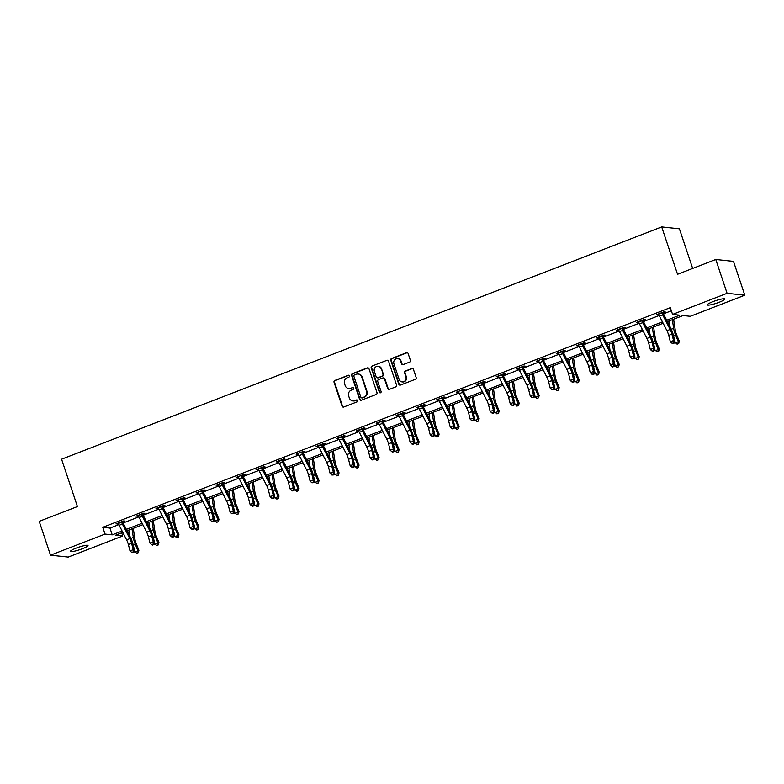 <?xml version="1.0" encoding="UTF-8"?>
<svg xmlns="http://www.w3.org/2000/svg" width="784" height="784" viewBox="0 0 784 784"><rect width="100%" height="100%" fill="white"/><g stroke="black" fill="none" stroke-linecap="round" stroke-linejoin="round"><path stroke-width="1.18" d="M349.429 375.869A0.99 0.931 -83.9 0 0 348.243 375.281L334.866 380.456A1.411 1.333 -83.9 0 0 334.043 382.269L342.049 406.181A1.411 1.333 -83.9 0 0 343.745 407.014L357.132 401.839A0.99 0.931 -83.9 0 0 356.926 399.928A0.99 0.931 -83.9 0 0 356.504 399.977L354.77 400.653A4.528 4.273 -83.9 0 1 349.321 397.958L348.655 395.969A4.528 4.273 -83.9 0 1 351.261 390.158L352.996 389.491A0.99 0.931 -83.9 0 0 352.79 387.57A0.99 0.931 -83.9 0 0 352.369 387.629L350.644 388.296A4.528 4.273 -83.9 0 1 345.185 385.61L344.519 383.621A4.528 4.273 -83.9 0 1 347.136 377.81L348.86 377.133A0.99 0.931 -83.9 0 0 349.429 375.869M348.89 375.281A0.99 0.931 -83.9 0 0 348.723 375.33L335.336 380.505A1.411 1.333 -83.9 0 0 334.523 382.327L342.52 406.23A1.411 1.333 -83.9 0 0 343.392 407.102M357.161 399.987A0.99 0.931 -83.9 0 0 356.985 400.036L354.77 400.653M353.025 387.629A0.99 0.931 -83.9 0 0 352.849 387.678L350.644 388.296M719.124 302.281A9.232 1.343 -18.5 0 1 707.305 304.878A9.232 1.343 -18.5 0 1 712.999 301.624A9.232 1.343 -18.5 0 1 724.818 299.027A9.232 1.343 -18.5 0 1 719.124 302.281M82.32 548.761A9.232 1.343 -18.5 0 1 70.501 551.358A9.232 1.343 -18.5 0 1 76.195 548.104A9.232 1.343 -18.5 0 1 88.014 545.507A9.232 1.343 -18.5 0 1 82.32 548.761M409.581 362.11A1.411 1.333 -83.9 0 0 410.395 360.297L408.15 353.594A1.411 1.333 -83.9 0 0 406.445 352.751L391.588 358.504A1.411 1.333 -83.9 0 0 390.775 360.317L398.772 384.219A1.411 1.333 -83.9 0 0 400.477 385.062L415.334 379.309A1.411 1.333 -83.9 0 0 416.147 377.496L413.442 369.391A1.411 1.333 -83.9 0 0 411.737 368.549L405.377 371.018A1.411 1.333 -83.9 0 0 404.564 372.831L405.906 376.849A3.783 3.567 -83.9 0 1 402.133 381.916A3.783 3.567 -83.9 0 1 399.164 379.456L393.901 363.717A3.783 3.567 -83.9 0 1 397.674 358.651A3.783 3.567 -83.9 0 1 400.644 361.11L401.516 363.737A1.411 1.333 -83.9 0 0 403.221 364.57L409.581 362.11M121.696 532.836L122.745 535.972L68.228 557.071L50.519 555.18L39.2 521.36L77.43 506.562L61.583 459.208L661.696 226.929L677.543 274.282L715.772 259.484L727.091 293.314L744.8 295.205L690.283 316.305L683.099 315.54L667.409 321.607M50.519 555.18L105.036 534.08L112.22 534.845L122.098 531.023M666.704 320.225L679.748 315.178L672.564 314.413L670.3 307.651L102.773 527.318L105.036 534.08M672.564 314.413L727.091 293.314M368.99 368.745A1.411 1.333 -83.9 0 0 367.284 367.912L352.428 373.654A1.411 1.333 -83.9 0 0 351.614 375.477L359.611 399.379A1.411 1.333 -83.9 0 0 361.316 400.222L376.173 394.47A1.411 1.333 -83.9 0 0 376.986 392.657L368.99 368.745M372.008 366.079L386.865 360.326A1.411 1.333 -83.9 0 1 388.57 361.169L396.567 385.071A1.411 1.333 -83.9 0 1 395.753 386.884L389.393 389.354A1.411 1.333 -83.9 0 1 387.688 388.511L384.444 378.819A1.411 1.333 -83.9 0 0 382.739 377.976L378.525 379.603A1.411 1.333 -83.9 0 0 377.712 381.426L381.083 391.52A0.99 0.931 -83.9 0 1 380.103 392.843A0.99 0.931 -83.9 0 1 379.329 392.196L371.195 367.892A1.411 1.333 -83.9 0 1 372.008 366.079L386.865 360.326M692.664 268.432L679.405 228.82L661.696 226.929M102.773 527.318L109.956 528.083L118.864 524.633M123.117 522.987L138.876 516.891M143.129 515.235L158.887 509.139M163.141 507.493L178.899 501.397M183.152 499.751L198.911 493.646M203.174 491.999L218.922 485.904M223.185 484.257L238.934 478.162M243.197 476.505L258.945 470.41M263.208 468.763L278.957 462.668M283.22 461.021L298.969 454.916M303.232 453.27L318.99 447.174M323.243 445.528L339.002 439.432M343.255 437.776L359.013 431.68M363.266 430.034L379.025 423.938M383.278 422.292L399.036 416.186M403.29 414.54L419.048 408.444M423.301 406.798L439.06 400.702M443.313 399.046L459.071 392.951M463.334 391.304L479.083 385.209M483.346 383.562L499.094 377.457M503.357 375.81L519.106 369.715M523.369 368.068L539.118 361.973M543.381 360.317L559.129 354.221M563.392 352.575L579.151 346.479M583.404 344.833L599.162 338.727M603.415 337.081L619.174 330.985M623.427 329.339L639.185 323.243M643.439 321.587L659.197 315.491M663.45 313.845L671.359 310.787M122.804 521.87L124.891 521.056L123.696 520.929L115.993 523.908L118.423 523.565M142.815 514.118L144.903 513.314L143.707 513.187L136.004 516.166L138.435 515.813M162.827 506.376L164.914 505.572L163.719 505.445L156.016 508.424L158.446 508.071M182.839 498.624L184.926 497.82L183.73 497.693L176.028 500.672L178.458 500.329M202.86 490.882L204.938 490.078L203.742 489.951L196.049 492.93L198.47 492.577M222.872 483.14L224.949 482.327L223.754 482.199L216.061 485.178L218.481 484.835M242.903 474.79L242.883 475.418L244.961 474.585L243.765 474.457L236.072 477.436L238.493 477.084M262.914 467.039L262.895 467.676L264.972 466.843L263.777 466.715L256.084 469.694L258.504 469.342M282.926 459.297L282.906 459.934L284.984 459.091L283.788 458.963L276.095 461.943L278.526 461.6M302.947 451.555L302.918 452.182L304.996 451.349L303.8 451.221L296.107 454.201L298.537 453.848M322.959 443.803L322.93 444.44L325.017 443.597L323.812 443.47L316.119 446.449L318.549 446.106M342.941 436.659L345.029 435.855L343.823 435.728L336.13 438.707L338.561 438.354M362.953 428.917L365.04 428.113L363.845 427.986L356.142 430.965L358.572 430.612M382.964 421.165L385.052 420.361L383.856 420.234L376.153 423.213L378.584 422.87M402.976 413.423L405.063 412.619L403.868 412.492L396.165 415.471L398.595 415.118M422.988 405.681L425.075 404.867L423.879 404.74L416.177 407.719L418.607 407.376M442.999 397.929L445.087 397.125L443.891 396.998L436.188 399.977L438.619 399.624M463.021 390.187L465.098 389.383L463.903 389.256L456.21 392.235L458.63 391.882M483.032 382.435L485.11 381.632L483.914 381.504L476.221 384.483L478.642 384.14M503.063 374.095L503.044 374.723L505.121 373.89L503.926 373.762L496.233 376.741L498.653 376.389M523.075 366.344L523.055 366.981L525.133 366.138L523.937 366.01L516.244 368.99L518.665 368.647M543.087 358.602L543.067 359.229L545.145 358.396L543.949 358.268L536.256 361.248L538.686 360.895M563.108 350.85L563.079 351.487L565.156 350.654L563.961 350.526L556.268 353.506L558.698 353.153M583.09 343.706L585.178 342.902L583.972 342.775L576.279 345.754L578.71 345.411M603.102 335.964L605.189 335.16L603.984 335.033L596.291 338.012L598.721 337.659M623.113 328.222L625.201 327.408L624.005 327.281L616.302 330.26L618.733 329.917M643.125 320.47L645.212 319.666L644.017 319.539L636.314 322.518L638.744 322.165M663.137 312.728L665.224 311.924L664.028 311.787L656.326 314.776L658.756 314.423M715.772 259.484L733.481 261.376L744.8 295.205M122.804 532.405L115.571 535.207L122.745 535.972M663.137 323.263L647.398 329.358M643.125 331.005L627.386 337.1M623.113 338.757L607.375 344.842M603.102 346.499L587.363 352.594M583.09 354.25L567.351 360.336M563.079 361.992L547.34 368.088M543.067 369.734L527.328 375.83M523.055 377.486L507.317 383.572M503.034 385.228L487.295 391.324M483.022 392.98L467.284 399.066M463.011 400.722L447.272 406.818M442.999 408.464L427.26 414.56M422.988 416.216L407.249 422.302M402.976 423.958L387.237 430.053M382.964 431.71L367.226 437.795M362.953 439.452L347.214 445.547M342.941 447.194L327.202 453.289M322.93 454.945L307.191 461.031M302.918 462.687L287.179 468.783M282.906 470.439L267.168 476.525M262.895 478.181L247.156 484.277M242.873 485.923L227.135 492.019M222.862 493.675L207.123 499.761M202.85 501.417L187.111 507.513M182.839 509.169L167.1 515.255M162.827 516.911L147.088 523.006M142.815 524.663L127.077 530.748M126.371 529.367L142.11 523.271M146.383 521.625L162.121 515.529M166.394 513.873L182.133 507.787M186.406 506.131L202.145 500.035M206.427 498.379L222.156 492.293M226.439 490.637L242.178 484.541M246.45 482.895L262.189 476.799M266.462 475.143L282.201 469.057M286.474 467.401L302.212 461.306M306.485 459.649L322.224 453.564M326.497 451.907L342.236 445.812M346.508 444.165L362.247 438.07M366.52 436.414L382.259 430.328M386.532 428.672L402.27 422.576M406.543 420.92L422.282 414.834M426.555 413.178L442.294 407.082M446.566 405.436L462.305 399.34M466.588 397.684L482.317 391.598M486.599 389.942L502.338 383.846M506.611 382.19L522.35 376.104M526.623 374.448L542.361 368.353M546.634 366.706L562.373 360.611M566.646 358.954L582.385 352.869M586.657 351.212L602.396 345.117M606.669 343.461L622.408 337.375M626.681 335.719L642.419 329.623M646.692 327.977L662.431 321.881M109.956 528.083L112.22 534.845M117.188 524.035L117.012 523.516M137.2 516.293L137.033 515.774M157.212 508.551L157.045 508.022M177.233 500.8L177.057 500.28M197.245 493.058L197.068 492.528M217.256 485.306L217.08 484.786M237.268 477.564L237.091 477.044M257.279 469.822L257.103 469.293M277.291 462.07L277.115 461.551M297.303 454.328L297.126 453.799M317.314 446.576L317.138 446.057M337.326 438.834L337.149 438.315M357.337 431.092L357.161 430.563M377.349 423.34L377.173 422.821M397.361 415.598L397.194 415.069M417.372 407.847L417.206 407.327M437.394 400.105L437.217 399.585M457.405 392.363L457.229 391.833M477.417 384.611L477.24 384.091M497.428 376.869L497.252 376.34M517.44 369.117L517.264 368.598M537.452 361.375L537.275 360.856M557.463 353.633L557.287 353.104M577.475 345.881L577.298 345.362M597.486 338.139L597.31 337.61M617.498 330.387L617.322 329.868M637.51 322.645L637.333 322.126M657.521 314.903L657.355 314.374M348.743 388.55L349.213 388.609A4.528 4.273 -83.9 0 0 351.124 388.354M352.869 400.908L353.349 400.957A4.528 4.273 -83.9 0 0 355.25 400.702M368.117 367.872A1.411 1.333 -83.9 0 0 367.765 367.961L352.908 373.713A1.411 1.333 -83.9 0 0 352.094 375.526L360.091 399.428A1.411 1.333 -83.9 0 0 360.963 400.301M354.437 374.977A0.99 0.931 -83.9 0 0 353.868 376.251L360.885 397.233A0.99 0.931 -83.9 0 0 362.081 397.821L363.903 397.116A4.528 4.273 -83.9 0 0 366.51 391.304L361.708 376.967A4.528 4.273 -83.9 0 0 356.259 374.272L354.437 374.977M361.659 397.88L362.139 397.929A0.99 0.931 -83.9 0 0 362.561 397.87L362.081 397.821M358.161 374.017L358.641 374.076A4.528 4.273 -83.9 0 1 362.188 377.016L366.99 391.363A4.528 4.273 -83.9 0 1 364.384 397.165L362.561 397.87M383.337 377.898L383.817 377.947A1.411 1.333 -83.9 0 1 384.924 378.868L388.168 388.56A1.411 1.333 -83.9 0 0 389.04 389.432M372.488 366.128A1.411 1.333 -83.9 0 0 371.675 367.941L379.799 392.245A0.99 0.931 -83.9 0 0 380.348 392.833M381.083 368.754A3.783 3.567 -83.9 0 0 378.113 366.295A3.783 3.567 -83.9 0 0 374.34 371.361L376.202 376.908A1.411 1.333 -83.9 0 0 377.908 377.751L382.122 376.114A1.411 1.333 -83.9 0 0 382.935 374.301L381.563 368.803A3.783 3.567 -83.9 0 0 378.594 366.344L378.113 366.295M377.31 377.829L377.79 377.878A1.411 1.333 -83.9 0 0 378.378 377.8L377.908 377.751M381.563 368.803L383.415 374.35A1.411 1.333 -83.9 0 1 382.602 376.163L378.378 377.8M397.674 358.651L398.154 358.7A3.783 3.567 -83.9 0 1 401.114 361.159L401.996 363.786A1.411 1.333 -83.9 0 0 402.868 364.658M402.133 381.916L402.613 381.965A3.783 3.567 -83.9 0 0 406.386 376.898L405.906 376.849M412.57 368.519A1.411 1.333 -83.9 0 0 412.217 368.607L405.857 371.067A1.411 1.333 -83.9 0 0 405.044 372.88L406.386 376.898M407.278 352.722A1.411 1.333 -83.9 0 0 406.925 352.8L392.069 358.553A1.411 1.333 -83.9 0 0 391.255 360.366L399.252 384.268A1.411 1.333 -83.9 0 0 400.124 385.14M133.26 528.357L134.907 539.157A7.213 2.166 68.8 0 0 136.24 543.773L138.915 550.28L138.396 552.563L136.749 553.318L134.358 551.074M134.799 552.142L138.004 550.907L135.328 544.4A10.819 3.244 -111.2 0 1 133.319 537.471L132.006 528.847M129.674 535.835L128.792 530.082M138.033 552.818L138.004 550.907L138.915 550.28M121.598 522.222L118.384 523.467A5.047 1.519 68.8 0 0 119.178 525.29L126.596 539.853A7.213 2.166 -111.2 0 1 128.37 544.517L130.007 550.907L133.211 549.672L134.632 550.544L132.996 544.155A10.819 3.244 68.8 0 0 130.34 537.158L122.804 522.36L121.598 522.222A5.047 1.519 68.8 0 0 122.382 524.045L129.811 538.608A7.213 2.166 -111.2 0 1 131.575 543.273L133.211 549.672L133.113 552.005L131.83 552.504L133.682 552.357L133.113 552.005M122.833 521.262L122.804 522.36M133.682 552.357L134.632 550.544M130.007 550.907L131.83 552.504M153.272 520.615L154.918 531.405A7.213 2.166 68.8 0 0 156.251 536.031L158.936 542.528L158.407 544.821L156.761 545.566L154.37 543.322M154.811 544.4L158.015 543.155L155.34 536.658A10.819 3.244 -111.2 0 1 153.331 529.729L152.018 521.095M149.685 528.093L148.813 522.34M158.045 545.076L158.015 543.155L158.936 542.528M173.284 512.863L174.93 523.663A7.213 2.166 68.8 0 0 176.263 528.279L178.948 534.786L178.419 537.079L176.772 537.824L174.381 535.58M174.822 536.658L178.027 535.413L175.351 528.906A10.819 3.244 -111.2 0 1 173.342 521.977L172.029 513.353M169.697 520.351L168.825 514.588M178.056 537.324L178.027 535.413L178.948 534.786M138.092 515.362L138.396 515.725A5.047 1.519 68.8 0 0 139.189 517.538L146.618 532.111A7.213 2.166 -111.2 0 1 148.382 536.775L150.018 543.165L153.223 541.92L154.644 542.802L153.007 536.403A10.819 3.244 68.8 0 0 150.352 529.406L142.815 514.608L141.61 514.48A5.047 1.519 68.8 0 0 142.394 516.303L149.822 530.866A7.213 2.166 -111.2 0 1 151.586 535.531L153.223 541.92L153.125 544.263L151.841 544.753L152.41 545.105L153.693 544.606L153.125 544.263M141.61 514.48L138.111 515.382M142.845 513.52L142.815 514.608M153.693 544.606L154.644 542.802M150.018 543.165L151.841 544.753M158.103 507.611L158.417 507.973A5.047 1.519 68.8 0 0 159.201 509.796L166.629 524.359A7.213 2.166 -111.2 0 1 168.393 529.024L170.03 535.413L173.235 534.178L174.656 535.051L173.019 528.661A10.819 3.244 68.8 0 0 170.363 521.664L162.827 506.866L161.622 506.738A5.047 1.519 68.8 0 0 162.406 508.551L169.834 523.114A7.213 2.166 -111.2 0 1 171.598 527.779L173.235 534.178L173.137 536.511L171.853 537.011L173.705 536.864L173.137 536.511M161.622 506.738L158.123 507.64M162.856 505.778L162.827 506.866M173.705 536.864L174.656 535.051M170.03 535.413L171.853 537.011M193.295 505.121L194.942 515.921A7.213 2.166 68.8 0 0 196.274 520.537L198.96 527.044L198.43 529.327L196.784 530.082L194.393 527.828M194.834 528.906L198.038 527.671L195.363 521.164A10.819 3.244 -111.2 0 1 193.354 514.235L192.041 505.602M189.708 512.599L188.836 506.846M198.068 529.582L198.038 527.671L198.96 527.044M213.307 497.37L214.953 508.169A7.213 2.166 68.8 0 0 216.296 512.795L218.971 519.292L218.442 521.585L216.796 522.33L214.404 520.086M214.845 521.164L218.05 519.919L215.375 513.412A10.819 3.244 -111.2 0 1 213.366 506.484L212.052 497.86M209.72 504.857L208.848 499.104M218.079 521.83L218.05 519.919L218.971 519.292M233.318 489.628L234.965 500.427A7.213 2.166 68.8 0 0 236.307 505.043L238.983 511.55L238.454 513.834L236.807 514.588L234.416 512.344M234.857 513.412L238.062 512.177L235.386 505.67A10.819 3.244 -111.2 0 1 233.377 498.742L232.064 490.118M229.732 497.105L228.859 491.352M238.091 514.088L238.062 512.177L238.983 511.55M178.115 499.869L178.429 500.231A5.047 1.519 68.8 0 0 179.213 502.054L186.641 516.617A7.213 2.166 -111.2 0 1 188.405 521.282L190.042 527.671L193.246 526.427L194.667 527.309L193.031 520.909A10.819 3.244 68.8 0 0 190.385 513.912L182.848 499.114L181.633 498.987A5.047 1.519 68.8 0 0 182.417 500.809L189.846 515.372A7.213 2.166 -111.2 0 1 191.61 520.037L193.246 526.427L193.148 528.769L191.864 529.259L192.433 529.612L193.717 529.112L193.148 528.769M181.633 498.987L181.643 498.497M182.868 498.026L182.848 499.114M193.717 529.112L194.667 527.309M190.042 527.671L191.864 529.259M198.127 492.117L198.44 492.479A5.047 1.519 68.8 0 0 199.224 494.302L206.653 508.865A7.213 2.166 -111.2 0 1 208.417 513.53L210.053 519.929L213.258 518.685L214.679 519.557L213.042 513.167A10.819 3.244 68.8 0 0 210.396 506.17L202.86 491.372L201.645 491.245A5.047 1.519 68.8 0 0 202.429 493.058L209.857 507.63A7.213 2.166 -111.2 0 1 211.621 512.295L213.258 518.685L213.16 521.017L211.876 521.517L212.444 521.87L213.728 521.37L213.16 521.017M201.645 491.245L201.655 490.755M202.88 490.284L202.86 491.372M213.728 521.37L214.679 519.557M210.053 519.929L211.876 521.517M218.138 484.375L218.452 484.737A5.047 1.519 68.8 0 0 219.236 486.56L226.664 501.123A7.213 2.166 -111.2 0 1 228.428 505.788L230.065 512.177L233.269 510.943L234.69 511.815L233.054 505.425A10.819 3.244 68.8 0 0 230.408 498.428L222.872 483.63L221.656 483.493A5.047 1.519 68.8 0 0 222.44 485.316L229.869 499.878A7.213 2.166 -111.2 0 1 231.633 504.543L233.269 510.943L233.171 513.275L231.888 513.775L233.74 513.628L233.171 513.275M222.891 482.532L222.872 483.63M233.74 513.628L234.69 511.815M230.065 512.177L231.888 513.775M253.33 481.886L254.976 492.675A7.213 2.166 68.8 0 0 256.319 497.301L258.994 503.798L258.465 506.092L256.819 506.836L254.428 504.592M254.869 505.67L258.083 504.426L255.398 497.928A10.819 3.244 -111.2 0 1 253.389 491L252.076 482.366M249.743 489.363L248.871 483.61M258.103 506.346L258.083 504.426L258.994 503.798M238.15 476.633L238.463 476.995A5.047 1.519 68.8 0 0 239.247 478.808L246.676 493.381A7.213 2.166 -111.2 0 1 248.44 498.046L250.076 504.435L253.291 503.191L254.702 504.073L253.065 497.673A10.819 3.244 68.8 0 0 250.419 490.676L242.883 475.878L241.668 475.751A5.047 1.519 68.8 0 0 242.452 477.574L249.88 492.136A7.213 2.166 -111.2 0 1 251.644 496.801L253.291 503.191L253.183 505.533L251.899 506.023L252.468 506.376L253.751 505.876L253.183 505.533M241.668 475.751L241.688 475.261M253.751 505.876L254.702 504.073M250.076 504.435L251.899 506.023M273.342 474.134L274.988 484.933A7.213 2.166 68.8 0 0 276.331 489.549L279.006 496.056L278.477 498.35L276.83 499.094L274.439 496.85M274.88 497.928L278.095 496.684L275.409 490.176A10.819 3.244 -111.2 0 1 273.4 483.248L272.087 474.624M269.755 481.621L268.883 475.859M278.114 498.595L278.095 496.684L279.006 496.056M258.161 468.881L258.475 469.244A5.047 1.519 68.8 0 0 259.259 471.066L266.687 485.629A7.213 2.166 -111.2 0 1 268.451 490.294L270.088 496.684L273.302 495.449L274.714 496.321L273.077 489.931A10.819 3.244 68.8 0 0 270.431 482.934L262.895 468.136L261.68 468.009A5.047 1.519 68.8 0 0 262.473 469.822L269.892 484.385A7.213 2.166 -111.2 0 1 271.666 489.049L273.302 495.449L273.195 497.781L271.911 498.281L272.479 498.634L273.763 498.134L273.195 497.781M261.68 468.009L261.699 467.519M273.763 498.134L274.714 496.321M270.088 496.684L271.911 498.281M293.353 466.392L295 477.191A7.213 2.166 68.8 0 0 296.342 481.807L299.018 488.314L298.498 490.598L296.842 491.352L294.451 489.098M294.892 490.176L298.106 488.942L295.421 482.434A10.819 3.244 -111.2 0 1 293.412 475.506L292.099 466.872M289.766 473.869L288.894 468.117M298.126 490.853L298.106 488.942L299.018 488.314M281.691 460.257L278.487 461.502A5.047 1.519 68.8 0 0 279.271 463.324L286.699 477.887A7.213 2.166 -111.2 0 1 288.463 482.552L290.1 488.942L293.314 487.697L294.725 488.579L293.089 482.18A10.819 3.244 68.8 0 0 290.443 475.182L282.906 460.384L281.691 460.257A5.047 1.519 68.8 0 0 282.485 462.08L289.904 476.643A7.213 2.166 -111.2 0 1 291.677 481.307L293.314 487.697L293.206 490.039L291.932 490.529L292.491 490.882L293.775 490.382L293.206 490.039M293.775 490.382L294.725 488.579M290.1 488.942L291.932 490.529M313.365 458.64L315.011 469.44A7.213 2.166 68.8 0 0 316.354 474.065L319.029 480.563L318.51 482.856L316.854 483.601L314.462 481.356M314.903 482.434L318.118 481.19L315.442 474.683A10.819 3.244 -111.2 0 1 313.424 467.754L312.11 459.13M309.788 466.127L308.906 460.375M318.137 483.101L318.118 481.19L319.029 480.563M298.185 453.387L298.498 453.75A5.047 1.519 68.8 0 0 299.282 455.573L306.711 470.135A7.213 2.166 -111.2 0 1 308.475 474.8L310.121 481.2L313.326 479.955L314.747 480.827L313.1 474.438A10.819 3.244 68.8 0 0 310.454 467.44L302.918 452.642L301.703 452.515A5.047 1.519 68.8 0 0 302.497 454.328L309.915 468.901A7.213 2.166 -111.2 0 1 311.689 473.565L313.326 479.955L313.218 482.287L311.944 482.787L313.786 482.64L313.218 482.287M301.703 452.515L301.722 452.025M313.786 482.64L314.747 480.827M310.121 481.2L311.944 482.787M333.386 450.898L335.023 461.698A7.213 2.166 68.8 0 0 336.365 466.313L339.041 472.821L338.521 475.104L336.865 475.859L334.474 473.614M334.925 474.683L338.129 473.448L335.454 466.941A10.819 3.244 -111.2 0 1 333.445 460.012L332.122 451.388M329.799 458.375L328.917 452.623M338.149 475.359L338.129 473.448L339.041 472.821M321.714 444.763L318.51 446.008A5.047 1.519 68.8 0 0 319.304 447.831L326.722 462.393A7.213 2.166 -111.2 0 1 328.496 467.058L330.133 473.448L333.337 472.213L334.758 473.085L333.112 466.696A10.819 3.244 68.8 0 0 330.466 459.698L322.93 444.9L321.714 444.763A5.047 1.519 68.8 0 0 322.508 446.586L329.927 461.149A7.213 2.166 -111.2 0 1 331.701 465.814L333.337 472.213L333.239 474.545L331.955 475.045L333.798 474.898L333.239 474.545M333.798 474.898L334.758 473.085M330.133 473.448L331.955 475.045M353.398 443.156L355.034 453.946A7.213 2.166 68.8 0 0 356.377 458.571L359.052 465.069L358.533 467.362L356.877 468.107L354.486 465.863M354.936 466.941L358.141 465.696L355.466 459.199A10.819 3.244 -111.2 0 1 353.457 452.27L352.143 443.636M349.811 450.633L348.929 444.881M358.161 467.617L358.141 465.696L359.052 465.069M338.218 437.903L338.521 438.266A5.047 1.519 68.8 0 0 339.315 440.079L346.734 454.642A7.213 2.166 -111.2 0 1 348.508 459.316L350.144 465.706L353.349 464.461L354.77 465.343L353.133 458.944A10.819 3.244 68.8 0 0 350.477 451.947L342.941 437.149L341.726 437.021A5.047 1.519 68.8 0 0 342.52 438.844L349.948 453.407A7.213 2.166 -111.2 0 1 351.712 458.072L353.349 464.461L353.251 466.803L351.967 467.293L352.535 467.646L353.819 467.146L353.251 466.803M341.726 437.021L338.237 437.923M342.971 436.061L342.941 437.149M353.819 467.146L354.77 465.343M350.144 465.706L351.967 467.293M373.409 435.404L375.046 446.204A7.213 2.166 68.8 0 0 376.389 450.82L379.064 457.327L378.545 459.62L376.898 460.365L374.507 458.121M374.948 459.199L378.153 457.954L375.477 451.447A10.819 3.244 -111.2 0 1 373.468 444.518L372.155 435.894M369.823 442.891L368.941 437.129M378.172 459.865L378.153 457.954L379.064 457.327M361.747 429.279L358.533 430.514A5.047 1.519 68.8 0 0 359.327 432.337L366.745 446.9A7.213 2.166 -111.2 0 1 368.519 451.564L370.156 457.954L373.36 456.719L374.781 457.591L373.145 451.202A10.819 3.244 68.8 0 0 370.489 444.205L362.953 429.407L361.747 429.279A5.047 1.519 68.8 0 0 362.531 431.092L369.96 445.655A7.213 2.166 -111.2 0 1 371.724 450.32L373.36 456.719L373.262 459.052L371.979 459.551L372.547 459.904L373.831 459.404L373.262 459.052M362.982 428.309L362.953 429.407M373.831 459.404L374.781 457.591M370.156 457.954L371.979 459.551M393.421 427.662L395.067 438.462A7.213 2.166 68.8 0 0 396.4 443.078L399.076 449.585L398.556 451.868L396.91 452.623L394.519 450.369M394.96 451.447L398.164 450.212L395.489 443.705A10.819 3.244 -111.2 0 1 393.48 436.776L392.167 428.142M389.834 435.14L388.952 429.387M398.194 452.123L398.164 450.212L399.076 449.585M378.241 422.409L378.545 422.772A5.047 1.519 68.8 0 0 379.338 424.595L386.757 439.158A7.213 2.166 -111.2 0 1 388.531 443.822L390.167 450.212L393.372 448.967L394.793 449.849L393.156 443.45A10.819 3.244 68.8 0 0 390.501 436.453L382.964 421.655L381.759 421.527A5.047 1.519 68.8 0 0 382.543 423.35L389.971 437.913A7.213 2.166 -111.2 0 1 391.735 442.578L393.372 448.967L393.274 451.31L391.99 451.8L392.559 452.152L393.842 451.653L393.274 451.31M381.759 421.527L378.26 422.429M382.994 420.567L382.964 421.655M393.842 451.653L394.793 449.849M390.167 450.212L391.99 451.8M413.433 419.91L415.079 430.71A7.213 2.166 68.8 0 0 416.412 435.336L419.097 441.833L418.568 444.126L416.921 444.871L414.53 442.627M414.971 443.705L418.176 442.46L415.5 435.953A10.819 3.244 -111.2 0 1 413.491 429.024L412.178 420.4M409.846 427.398L408.964 421.645M418.205 444.371L418.176 442.46L419.097 441.833M398.252 414.658L398.556 415.02A5.047 1.519 68.8 0 0 399.35 416.843L406.778 431.406A7.213 2.166 -111.2 0 1 408.542 436.071L410.179 442.47L413.384 441.225L414.805 442.098L413.168 435.708A10.819 3.244 68.8 0 0 410.512 428.711L402.976 413.913L401.771 413.785A5.047 1.519 68.8 0 0 402.555 415.598L409.983 430.171A7.213 2.166 -111.2 0 1 411.747 434.836L413.384 441.225L413.286 443.558L412.002 444.058L412.57 444.41L413.854 443.911L413.286 443.558M401.771 413.785L398.272 414.687M403.005 412.825L402.976 413.913M413.854 443.911L414.805 442.098M410.179 442.47L412.002 444.058M433.444 412.168L435.091 422.968A7.213 2.166 68.8 0 0 436.423 427.584L439.109 434.091L438.579 436.374L436.933 437.129L434.542 434.885M434.983 435.953L438.187 434.718L435.512 428.211A10.819 3.244 -111.2 0 1 433.503 421.282L432.19 412.658M429.857 419.646L428.985 413.893M438.217 436.629L438.187 434.718L439.109 434.091M418.264 406.916L418.578 407.278A5.047 1.519 68.8 0 0 419.362 409.101L426.79 423.664A7.213 2.166 -111.2 0 1 428.554 428.329L430.191 434.718L433.395 433.483L434.816 434.356L433.18 427.966A10.819 3.244 68.8 0 0 430.524 420.969L422.988 406.171L421.782 406.034A5.047 1.519 68.8 0 0 422.566 407.856L429.995 422.419A7.213 2.166 -111.2 0 1 431.759 427.084L433.395 433.483L433.297 435.816L432.013 436.316L433.866 436.169L433.297 435.816M421.782 406.034L418.284 406.935M423.017 405.073L422.988 406.171M433.866 436.169L434.816 434.356M430.191 434.718L432.013 436.316M453.456 404.426L455.102 415.216A7.213 2.166 68.8 0 0 456.435 419.842L459.12 426.339L458.591 428.632L456.945 429.377L454.553 427.133M454.994 428.211L458.199 426.966L455.524 420.469A10.819 3.244 -111.2 0 1 453.515 413.54L452.201 404.907M449.869 411.904L448.997 406.151M458.228 428.887L458.199 426.966L459.12 426.339M438.276 399.174L438.589 399.536A5.047 1.519 68.8 0 0 439.373 401.349L446.802 415.912A7.213 2.166 -111.2 0 1 448.566 420.587L450.202 426.976L453.407 425.732L454.828 426.614L453.191 420.214A10.819 3.244 68.8 0 0 450.545 413.217L443.009 398.419L441.794 398.292A5.047 1.519 68.8 0 0 442.578 400.114L450.006 414.677A7.213 2.166 -111.2 0 1 451.77 419.342L453.407 425.732L453.309 428.064L452.025 428.564L452.593 428.917L453.877 428.417L453.309 428.064M441.794 398.292L441.804 397.802M443.029 397.331L443.009 398.419M453.877 428.417L454.828 426.614M450.202 426.976L452.025 428.564M473.467 396.675L475.114 407.474A7.213 2.166 68.8 0 0 476.456 412.09L479.132 418.597L478.603 420.89L476.956 421.635L474.565 419.391M475.006 420.469L478.211 419.224L475.535 412.717A10.819 3.244 -111.2 0 1 473.526 405.789L472.213 397.165M469.881 404.152L469.008 398.399M478.24 421.135L478.211 419.224L479.132 418.597M458.287 391.422L458.601 391.784A5.047 1.519 68.8 0 0 459.385 393.607L466.813 408.17A7.213 2.166 -111.2 0 1 468.577 412.835L470.214 419.224L473.418 417.99L474.839 418.862L473.203 412.472A10.819 3.244 68.8 0 0 470.557 405.475L463.021 390.677L461.805 390.55A5.047 1.519 68.8 0 0 462.589 392.363L470.018 406.925A7.213 2.166 -111.2 0 1 471.782 411.59L473.418 417.99L473.32 420.322L472.037 420.822L473.889 420.675L473.32 420.322M461.805 390.55L461.815 390.06M463.04 389.579L463.021 390.677M473.889 420.675L474.839 418.862M470.214 419.224L472.037 420.822M493.479 388.933L495.125 399.732A7.213 2.166 68.8 0 0 496.468 404.348L499.143 410.855L498.614 413.139L496.968 413.893L494.577 411.639M495.018 412.717L498.222 411.482L495.547 404.975A10.819 3.244 -111.2 0 1 493.538 398.047L492.225 389.413M489.892 396.41L489.02 390.657M498.252 413.393L498.222 411.482L499.143 410.855M478.299 383.68L478.612 384.042A5.047 1.519 68.8 0 0 479.396 385.865L486.825 400.428A7.213 2.166 -111.2 0 1 488.589 405.093L490.225 411.482L493.43 410.238L494.851 411.12L493.214 404.72A10.819 3.244 68.8 0 0 490.568 397.723L483.032 382.925L481.817 382.798A5.047 1.519 68.8 0 0 482.601 384.621L490.029 399.183A7.213 2.166 -111.2 0 1 491.793 403.848L493.43 410.238L493.332 412.58L492.048 413.07L492.617 413.423L493.9 412.923L493.332 412.58M481.817 382.798L481.837 382.308M483.052 381.837L483.032 382.925M493.9 412.923L494.851 411.12M490.225 411.482L492.048 413.07M513.491 381.181L515.137 391.98A7.213 2.166 68.8 0 0 516.48 396.606L519.155 403.103L518.626 405.397L516.979 406.141L514.588 403.897M515.029 404.975L518.244 403.731L515.558 397.223A10.819 3.244 -111.2 0 1 513.549 390.295L512.236 381.671M509.904 388.668L509.032 382.915M518.263 405.642L518.244 403.731L519.155 403.103M498.31 375.928L498.624 376.291A5.047 1.519 68.8 0 0 499.408 378.113L506.836 392.676A7.213 2.166 -111.2 0 1 508.6 397.341L510.237 403.74L513.451 402.496L514.863 403.368L513.226 396.978A10.819 3.244 68.8 0 0 510.58 389.981L503.044 375.183L501.829 375.056A5.047 1.519 68.8 0 0 502.613 376.869L510.041 391.441A7.213 2.166 -111.2 0 1 511.805 396.106L513.451 402.496L513.344 404.828L512.06 405.328L513.912 405.181L513.344 404.828M501.829 375.056L501.848 374.566M513.912 405.181L514.863 403.368M510.237 403.74L512.06 405.328M533.502 373.439L535.149 384.238A7.213 2.166 68.8 0 0 536.491 388.854L539.167 395.361L538.637 397.645L536.991 398.399L534.6 396.155M535.041 397.223L538.255 395.989L535.57 389.481A10.819 3.244 -111.2 0 1 533.561 382.553L532.248 373.929M529.915 380.916L529.043 375.164M538.275 397.9L538.255 395.989L539.167 395.361M521.84 367.304L518.636 368.549A5.047 1.519 68.8 0 0 519.42 370.371L526.848 384.934A7.213 2.166 -111.2 0 1 528.612 389.599L530.249 395.989L533.463 394.754L534.874 395.626L533.238 389.236A10.819 3.244 68.8 0 0 530.592 382.239L523.055 367.441L521.84 367.304A5.047 1.519 68.8 0 0 522.634 369.127L530.053 383.69A7.213 2.166 -111.2 0 1 531.826 388.354L533.463 394.754L533.355 397.086L532.071 397.586L533.924 397.439L533.355 397.086M533.924 397.439L534.874 395.626M530.249 395.989L532.071 397.586M553.514 365.697L555.16 376.487A7.213 2.166 68.8 0 0 556.503 381.112L559.178 387.61L558.659 389.903L557.003 390.648L554.611 388.403M555.052 389.481L558.267 388.237L555.582 381.739A10.819 3.244 -111.2 0 1 553.573 374.811L552.259 366.177M549.927 373.174L549.055 367.422M558.286 390.158L558.267 388.237L559.178 387.61M538.334 360.444L538.647 360.807A5.047 1.519 68.8 0 0 539.431 362.62L546.86 377.182A7.213 2.166 -111.2 0 1 548.624 381.857L550.26 388.247L553.475 387.002L554.886 387.884L553.249 381.485A10.819 3.244 68.8 0 0 550.603 374.487L543.067 359.689L541.852 359.562A5.047 1.519 68.8 0 0 542.646 361.385L550.064 375.948A7.213 2.166 -111.2 0 1 551.838 380.612L553.475 387.002L553.367 389.334L552.093 389.834L553.935 389.687L553.367 389.334M541.852 359.562L541.871 359.072M553.935 389.687L554.886 387.884M550.26 388.247L552.093 389.834M573.525 357.945L575.172 368.745A7.213 2.166 68.8 0 0 576.514 373.36L579.19 379.868L578.67 382.161L577.014 382.906L574.623 380.661M575.064 381.739L578.278 380.495L575.603 373.988A10.819 3.244 -111.2 0 1 573.584 367.059L572.271 358.435M569.948 365.422L569.066 359.67M578.298 382.406L578.278 380.495L579.19 379.868M561.863 351.82L558.659 353.055A5.047 1.519 68.8 0 0 559.443 354.878L566.871 369.44A7.213 2.166 -111.2 0 1 568.635 374.105L570.282 380.495L573.486 379.26L574.907 380.132L573.261 373.743A10.819 3.244 68.8 0 0 570.615 366.745L563.079 351.947L561.863 351.82A5.047 1.519 68.8 0 0 562.657 353.633L570.076 368.196A7.213 2.166 -111.2 0 1 571.85 372.861L573.486 379.26L573.378 381.592L572.104 382.092L573.947 381.945L573.378 381.592M573.947 381.945L574.907 380.132M570.282 380.495L572.104 382.092M593.547 350.203L595.183 361.003A7.213 2.166 68.8 0 0 596.526 365.618L599.201 372.126L598.682 374.409L597.026 375.164L594.635 372.91M595.085 373.988L598.29 372.753L595.615 366.246A10.819 3.244 -111.2 0 1 593.606 359.317L592.283 350.683M589.96 357.68L589.078 351.928M598.31 374.664L598.29 372.753L599.201 372.126M578.357 344.95L578.67 345.313A5.047 1.519 68.8 0 0 579.464 347.136L586.883 361.698A7.213 2.166 -111.2 0 1 588.657 366.363L590.293 372.753L593.498 371.508L594.919 372.39L593.272 365.991A10.819 3.244 68.8 0 0 590.626 358.994L583.09 344.196L581.875 344.068A5.047 1.519 68.8 0 0 582.669 345.891L590.087 360.454A7.213 2.166 -111.2 0 1 591.861 365.119L593.498 371.508L593.4 373.85L592.116 374.34L592.684 374.693L593.958 374.193L593.4 373.85M581.875 344.068L581.895 343.578M583.12 343.108L583.09 344.196M593.958 374.193L594.919 372.39M590.293 372.753L592.116 374.34M613.558 342.451L615.195 353.251A7.213 2.166 68.8 0 0 616.538 357.867L619.213 364.374L618.694 366.667L617.037 367.412L614.646 365.168M615.097 366.246L618.302 365.001L615.626 358.494A10.819 3.244 -111.2 0 1 613.617 351.565L612.304 342.941M609.972 349.938L609.09 344.186M618.321 366.912L618.302 365.001L619.213 364.374M601.887 336.326L598.682 337.561A5.047 1.519 68.8 0 0 599.476 339.384L606.894 353.947A7.213 2.166 -111.2 0 1 608.668 358.611L610.305 365.011L613.509 363.766L614.93 364.638L613.294 358.249A10.819 3.244 68.8 0 0 610.638 351.252L603.102 336.454L601.887 336.326A5.047 1.519 68.8 0 0 602.68 338.139L610.109 352.712A7.213 2.166 -111.2 0 1 611.873 357.377L613.509 363.766L613.411 366.099L612.128 366.598L612.696 366.951L613.98 366.451L613.411 366.099M603.131 335.366L603.102 336.454M613.98 366.451L614.93 364.638M610.305 365.011L612.128 366.598M633.57 334.709L635.207 345.509A7.213 2.166 68.8 0 0 636.549 350.125L639.225 356.632L638.705 358.915L637.059 359.67L634.668 357.426M635.109 358.494L638.313 357.259L635.638 350.752A10.819 3.244 -111.2 0 1 633.629 343.823L632.316 335.199M629.983 342.187L629.101 336.434M638.333 359.17L638.313 357.259L639.225 356.632M618.39 329.456L618.694 329.819A5.047 1.519 68.8 0 0 619.487 331.642L626.906 346.205A7.213 2.166 -111.2 0 1 628.68 350.869L630.316 357.259L633.521 356.024L634.942 356.896L633.305 350.507A10.819 3.244 68.8 0 0 630.65 343.51L623.113 328.712L621.908 328.574A5.047 1.519 68.8 0 0 622.692 330.397L630.12 344.96A7.213 2.166 -111.2 0 1 631.884 349.625L633.521 356.024L633.423 358.357L632.139 358.856L633.991 358.709L633.423 358.357M621.908 328.574L618.409 329.476M623.143 327.614L623.113 328.712M633.991 358.709L634.942 356.896M630.316 357.259L632.139 358.856M653.582 326.967L655.228 337.757A7.213 2.166 68.8 0 0 656.561 342.383L659.236 348.88L658.717 351.173L657.07 351.918L654.679 349.674M655.12 350.752L658.325 349.507L655.649 343.01A10.819 3.244 -111.2 0 1 653.64 336.081L652.327 327.447M649.995 334.445L649.113 328.692M658.354 351.428L658.325 349.507L659.236 348.88M641.92 320.832L638.705 322.077A5.047 1.519 68.8 0 0 639.499 323.89L646.918 338.453A7.213 2.166 -111.2 0 1 648.691 343.127L650.328 349.517L653.533 348.272L654.954 349.154L653.317 342.755A10.819 3.244 68.8 0 0 650.661 335.758L643.125 320.96L641.92 320.832A5.047 1.519 68.8 0 0 642.704 322.655L650.132 337.218A7.213 2.166 -111.2 0 1 651.896 341.883L653.533 348.272L653.435 350.605L652.151 351.105L654.003 350.958L653.435 350.605M643.154 319.872L643.125 320.96M654.003 350.958L654.954 349.154M650.328 349.517L652.151 351.105M673.593 319.215L675.24 330.015A7.213 2.166 68.8 0 0 676.572 334.631L679.258 341.138L678.728 343.431L677.082 344.176L674.691 341.932M675.132 343.01L678.336 341.765L675.661 335.258A10.819 3.244 -111.2 0 1 673.652 328.329L672.339 319.705M670.006 326.693L669.124 320.94M678.366 343.676L678.336 341.765L679.258 341.138M658.413 313.963L658.717 314.325A5.047 1.519 68.8 0 0 659.511 316.148L666.939 330.711A7.213 2.166 -111.2 0 1 668.703 335.376L670.34 341.765L673.544 340.53L674.965 341.403L673.329 335.013A10.819 3.244 68.8 0 0 670.673 328.016L663.137 313.218L661.931 313.09A5.047 1.519 68.8 0 0 662.715 314.903L670.144 329.466A7.213 2.166 -111.2 0 1 671.908 334.131L673.544 340.53L673.446 342.863L672.162 343.363L672.731 343.715L674.015 343.216L673.446 342.863M661.931 313.09L658.433 313.992M663.166 312.12L663.137 313.218M674.015 343.216L674.965 341.403M670.34 341.765L672.162 343.363M133.26 545.203L135.328 544.4M130.938 538.392L133.319 537.471M129.811 538.608L126.596 539.853M131.575 543.273L128.37 544.517M122.382 524.045L119.178 525.29M153.272 537.452L155.34 536.658M150.949 530.641L153.331 529.729M173.284 529.71L175.351 528.906M170.961 522.899L173.342 521.977M149.822 530.866L146.618 532.111M151.586 535.531L148.382 536.775M142.394 516.303L139.189 517.538M169.834 523.114L166.629 524.359M171.598 527.779L168.393 529.024M162.406 508.551L159.201 509.796M193.295 521.958L195.363 521.164M190.982 515.157L193.354 514.235M213.307 514.216L215.375 513.412M210.994 507.405L213.366 506.484M233.328 506.474L235.386 505.67M231.006 499.663L233.377 498.742M181.643 498.536L178.135 499.888M189.846 515.372L186.641 516.617M191.61 520.037L188.405 521.282M182.417 500.809L179.213 502.054M201.655 490.784L198.146 492.146M209.857 507.63L206.653 508.865M211.621 512.295L208.417 513.53M202.429 493.058L199.224 494.302M221.666 483.042L218.158 484.394M229.869 499.878L226.664 501.123M231.633 504.543L228.428 505.788M222.44 485.316L219.236 486.56M253.34 498.722L255.398 497.928M251.017 491.911L253.389 491M241.678 475.29L238.169 476.652M249.88 492.136L246.676 493.381M251.644 496.801L248.44 498.046M242.452 477.574L239.247 478.808M273.351 490.98L275.409 490.176M271.029 484.169L273.4 483.248M261.699 467.548L258.181 468.91M269.892 484.385L266.687 485.629M271.666 489.049L268.451 490.294M262.473 469.822L259.259 471.066M293.363 483.228L295.421 482.434M291.04 476.427L293.412 475.506M289.904 476.643L286.699 477.887M291.677 481.307L288.463 482.552M282.485 462.08L279.271 463.324M313.375 475.486L315.442 474.683M311.052 468.675L313.424 467.754M301.722 452.054L298.204 453.417M309.915 468.901L306.711 470.135M311.689 473.565L308.475 474.8M302.497 454.328L299.282 455.573M333.386 467.744L335.454 466.941M331.064 460.933L333.445 460.012M329.927 461.149L326.722 462.393M331.701 465.814L328.496 467.058M322.508 446.586L319.304 447.831M353.398 459.992L355.466 459.199M351.075 453.181L353.457 452.27M349.948 453.407L346.734 454.642M351.712 458.072L348.508 459.316M342.52 438.844L339.315 440.079M373.409 452.25L375.477 451.447M371.087 445.439L373.468 444.518M369.96 445.655L366.745 446.9M371.724 450.32L368.519 451.564M362.531 431.092L359.327 432.337M393.421 444.499L395.489 443.705M391.098 437.697L393.48 436.776M389.971 437.913L386.757 439.158M391.735 442.578L388.531 443.822M382.543 423.35L379.338 424.595M413.433 436.757L415.5 435.953M411.11 429.946L413.491 429.024M409.983 430.171L406.778 431.406M411.747 434.836L408.542 436.071M402.555 415.598L399.35 416.843M433.444 429.015L435.512 428.211M431.122 422.204L433.503 421.282M429.995 422.419L426.79 423.664M431.759 427.084L428.554 428.329M422.566 407.856L419.362 409.101M453.456 421.263L455.524 420.469M451.143 414.452L453.515 413.54M441.804 397.831L438.295 399.193M450.006 414.677L446.802 415.912M451.77 419.342L448.566 420.587M442.578 400.114L439.373 401.349M473.467 413.521L475.535 412.717M471.155 406.71L473.526 405.789M461.815 390.089L458.307 391.451M470.018 406.925L466.813 408.17M471.782 411.59L468.577 412.835M462.589 392.363L459.385 393.607M493.489 405.769L495.547 404.975M491.166 398.968L493.538 398.047M481.827 382.347L478.318 383.699M490.029 399.183L486.825 400.428M491.793 403.848L488.589 405.093M482.601 384.621L479.396 385.865M513.5 398.027L515.558 397.223M511.178 391.216L513.549 390.295M501.838 374.595L498.33 375.957M510.041 391.441L506.836 392.676M511.805 396.106L508.6 397.341M502.613 376.869L499.408 378.113M533.512 390.285L535.57 389.481M531.189 383.474L533.561 382.553M530.053 383.69L526.848 384.934M531.826 388.354L528.612 389.599M522.634 369.127L519.42 370.371M553.524 382.533L555.582 381.739M551.201 375.722L553.573 374.811M541.871 359.101L538.353 360.464M550.064 375.948L546.86 377.182M551.838 380.612L548.624 381.857M542.646 361.385L539.431 362.62M573.535 374.791L575.603 373.988M571.213 367.98L573.584 367.059M570.076 368.196L566.871 369.44M571.85 372.861L568.635 374.105M562.657 353.633L559.443 354.878M593.547 367.039L595.615 366.246M591.224 360.238L593.606 359.317M581.895 343.617L578.376 344.97M590.087 360.454L586.883 361.698M591.861 365.119L588.657 366.363M582.669 345.891L579.464 347.136M613.558 359.297L615.626 358.494M611.236 352.486L613.617 351.565M610.109 352.712L606.894 353.947M611.873 357.377L608.668 358.611M602.68 338.139L599.476 339.384M633.57 351.555L635.638 350.752M631.247 344.744L633.629 343.823M630.12 344.96L626.906 346.205M631.884 349.625L628.68 350.869M622.692 330.397L619.487 331.642M653.582 343.804L655.649 343.01M651.259 336.993L653.64 336.081M650.132 337.218L646.918 338.453M651.896 341.883L648.691 343.127M642.704 322.655L639.499 323.89M673.593 336.062L675.661 335.258M671.271 329.251L673.652 328.329M670.144 329.466L666.939 330.711M671.908 334.131L668.703 335.376M662.715 314.903L659.511 316.148"/></g></svg>
